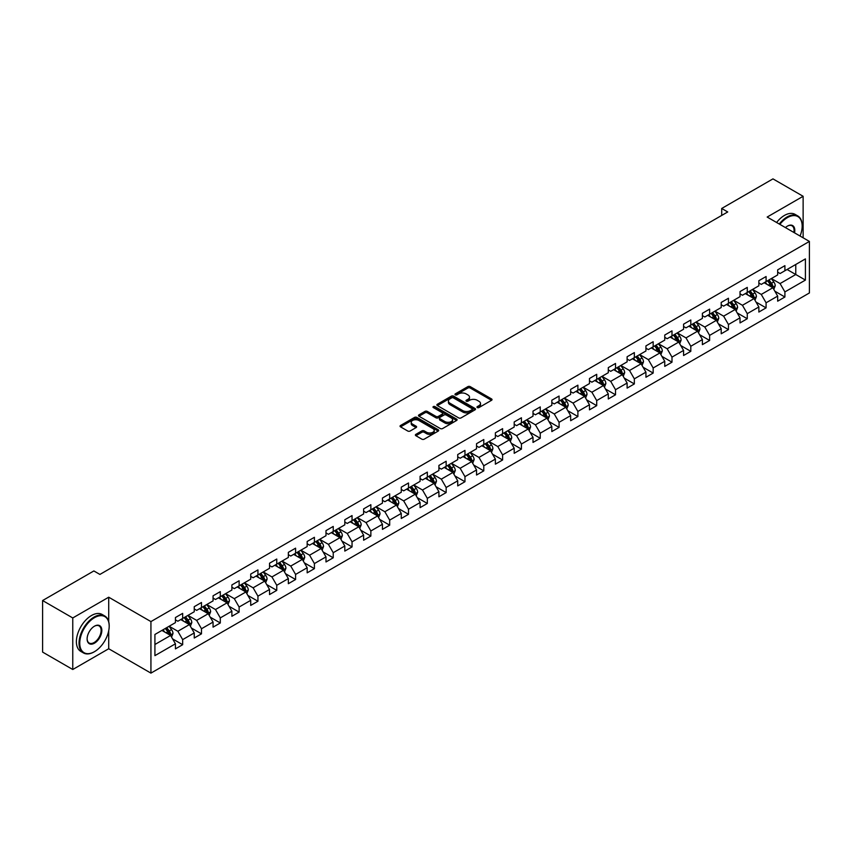 <?xml version="1.0" encoding="UTF-8"?>
<svg xmlns="http://www.w3.org/2000/svg" width="852" height="852" viewBox="0 0 852 852"><rect width="100%" height="100%" fill="white"/><g stroke="black" fill="none" stroke-linecap="round" stroke-linejoin="round"><path stroke-width="1.28" d="M477.312 407.565A1.171 0.682 0 0 0 478.962 407.565L491.551 400.302A1.672 0.969 0 0 0 492.041 399.609A1.672 0.969 0 0 0 491.551 398.928L470.229 386.627A1.672 0.969 0 0 0 467.865 386.627L455.277 393.89A1.171 0.682 0 0 0 456.938 394.849L458.568 393.901A5.357 3.099 0 0 1 466.15 393.901L467.918 394.934A5.357 3.099 0 0 1 469.495 397.117A5.357 3.099 0 0 1 467.918 399.311L466.289 400.248A1.171 0.682 0 0 0 467.95 401.207L469.58 400.259A5.357 3.099 0 0 1 477.163 400.259L478.93 401.292A5.357 3.099 0 0 1 480.507 403.475A5.357 3.099 0 0 1 478.93 405.669L477.312 406.606A1.171 0.682 0 0 0 477.312 407.565L477.312 406.606M415.882 434.35A1.672 0.969 0 0 0 415.382 435.031A1.672 0.969 0 0 0 415.882 435.713L421.857 439.163A1.672 0.969 0 0 0 424.221 439.163L438.194 431.101A1.672 0.969 0 0 0 438.695 430.409A1.672 0.969 0 0 0 438.194 429.727L416.884 417.427A1.672 0.969 0 0 0 414.519 417.427L400.546 425.489A1.672 0.969 0 0 0 400.057 426.17A1.672 0.969 0 0 0 400.546 426.863L407.767 431.027A1.672 0.969 0 0 0 410.132 431.027L416.117 427.576A1.672 0.969 0 0 0 416.607 426.895A1.672 0.969 0 0 0 416.117 426.213L412.528 424.136A4.484 2.588 0 0 1 411.218 422.315A4.484 2.588 0 0 1 413.987 419.919A4.484 2.588 0 0 1 418.864 420.483L432.901 428.588A4.484 2.588 0 0 1 434.211 430.409A4.484 2.588 0 0 1 431.442 432.805A4.484 2.588 0 0 1 426.564 432.241L424.221 430.888A1.672 0.969 0 0 0 421.857 430.888L415.882 434.35L415.882 435.713M108.715 597.209L72.761 617.956L42.6 600.543L42.6 652.089L72.761 669.502L108.715 648.745L150.932 673.123L150.932 621.587L108.715 597.209L108.715 621.672M803.127 237.804L803.127 196.29L767.173 217.047L809.4 241.425L150.932 621.587M803.127 196.29L772.966 178.877L721.697 208.474L721.697 215.439M42.6 600.543L93.869 570.947L99.908 574.429L727.725 211.956L721.697 208.474M458.685 417.906A1.672 0.969 0 0 0 461.049 417.906L475.022 409.833A1.672 0.969 0 0 0 475.522 409.152A1.672 0.969 0 0 0 475.022 408.47L453.711 396.159A1.672 0.969 0 0 0 451.347 396.159L437.374 404.231A1.672 0.969 0 0 0 436.884 404.913A1.672 0.969 0 0 0 437.374 405.595L458.685 417.906M433.753 407.82A1.171 0.682 0 0 1 434.946 407.98L434.946 406.585L456.608 419.099A1.672 0.969 0 0 1 457.109 419.78A1.672 0.969 0 0 1 456.608 420.462L442.635 428.535A1.672 0.969 0 0 1 440.271 428.535L418.96 416.223L418.96 414.86A1.672 0.969 0 0 0 418.47 415.542A1.672 0.969 0 0 0 418.96 416.223M418.96 414.86L424.935 411.409A1.672 0.969 0 0 1 427.31 411.409L435.947 416.394A1.672 0.969 0 0 0 438.322 416.394L442.284 414.104A1.672 0.969 0 0 0 442.774 413.422A1.672 0.969 0 0 0 442.284 412.741L433.285 407.544A1.171 0.682 0 0 1 434.946 406.585M150.932 673.123L809.4 292.96L809.4 241.425M172.594 638.893L182.669 644.708L182.669 639.618L194.245 632.94L194.245 638.02L201.487 633.845L201.487 628.755L213.064 622.067L213.064 627.157L220.306 622.972L220.306 617.892L231.882 611.203L231.882 616.294L239.124 612.109L239.124 607.029L250.712 600.341L250.712 605.421L257.943 601.246L257.943 596.155L269.53 589.477L269.53 594.558L276.762 590.383L276.762 585.292L288.349 578.604L288.349 583.695L295.591 579.509L295.591 574.429L307.167 567.741L307.167 572.832L314.409 568.646L314.409 563.566L325.986 556.878L325.986 561.958L333.228 557.783L333.228 552.692L344.804 546.015L344.804 551.095L352.046 546.92L352.046 541.829L363.623 535.141L363.623 540.232L370.865 536.046L370.865 530.966L382.452 524.278L382.452 529.369L389.683 525.183L389.683 520.103L401.271 513.415L401.271 518.495L408.502 514.32L408.502 509.23L420.089 502.552L420.089 507.632L427.331 503.457L427.331 498.367L438.908 491.679L438.908 496.769L446.15 492.584L446.15 487.504L457.726 480.816L457.726 485.896L464.968 481.721L464.968 476.641L476.545 469.953L476.545 475.033L483.787 470.858L483.787 465.767L495.374 459.09L495.374 464.17L502.605 459.995L502.605 454.904L514.193 448.216L514.193 453.307L521.424 449.121L521.424 444.041L533.011 437.353L533.011 442.433L540.253 438.258L540.253 433.178L551.83 426.49L551.83 431.57L559.072 427.395L559.072 422.304L570.648 415.627L570.648 420.707L577.89 416.532L577.89 411.441L589.467 404.753L589.467 409.844L596.709 405.658L596.709 400.578L608.285 393.89L608.285 398.97L615.527 394.795L615.527 389.715L627.115 383.027L627.115 388.107L634.346 383.933L634.346 378.842L645.933 372.164L645.933 377.244L653.164 373.07L653.164 367.979L664.752 361.291L664.752 366.381L671.994 362.196L671.994 357.116L683.57 350.428L683.57 355.508L690.812 351.333L690.812 346.253L702.389 339.565L702.389 344.645L709.631 340.47L709.631 335.379L721.207 328.702L721.207 333.782L728.449 329.607L728.449 324.516L740.026 317.828L740.026 322.919L747.268 318.733L747.268 313.653L758.855 306.965L758.855 312.045L766.086 307.87L766.086 302.79L777.674 296.102L777.674 301.182L784.905 297.007L784.905 291.916L805.417 280.084L805.417 258.901L795.768 264.482L795.768 274.504L805.417 280.084M182.669 644.708L175.427 648.883L175.427 643.803L154.915 655.646L154.915 634.463L175.427 622.631L175.427 617.54L182.669 613.365L182.669 618.446L194.245 611.757L194.245 606.677L201.487 602.502L201.487 607.582L213.064 600.894L213.064 595.814L220.306 591.629L220.306 596.719L231.882 590.031L231.882 584.941L239.124 580.766L239.124 585.846L250.712 579.168L250.712 574.078L257.943 569.903L257.943 574.983L269.53 568.295L269.53 563.215L276.762 559.04L276.762 564.12L288.349 557.432L288.349 552.352L295.591 548.166L295.591 553.257L307.167 546.569L307.167 541.478L314.409 537.303L314.409 542.383L325.986 535.706L325.986 530.615L333.228 526.44L333.228 531.52L344.804 524.832L344.804 519.752L352.046 515.577L352.046 520.657L363.623 513.969L363.623 508.889L370.865 504.703L370.865 509.794L382.452 503.106L382.452 498.015L389.683 493.84L389.683 498.921L401.271 492.243L401.271 487.152L408.502 482.977L408.502 488.058L420.089 481.369L420.089 476.289L427.331 472.114L427.331 477.195L438.908 470.506L438.908 465.426L446.15 461.241L446.15 466.332L457.726 459.643L457.726 454.553L464.968 450.378L464.968 455.458L476.545 448.78L476.545 443.69L483.787 439.515L483.787 444.595L495.374 437.907L495.374 432.827L502.605 428.652L502.605 433.732L514.193 427.044L514.193 421.964L521.424 417.778L521.424 422.869L533.011 416.181L533.011 411.09L540.253 406.915L540.253 411.995L551.83 405.318L551.83 400.227L559.072 396.052L559.072 401.132L570.648 394.444L570.648 389.364L577.89 385.179L577.89 390.269L589.467 383.581L589.467 378.501L596.709 374.316L596.709 379.406L608.285 372.718L608.285 367.627L615.527 363.453L615.527 368.533L627.115 361.855L627.115 356.764L634.346 352.59L634.346 357.67L645.933 350.981L645.933 345.901L653.164 341.716L653.164 346.807L664.752 340.118L664.752 335.038L671.994 330.853L671.994 335.944L683.57 329.255L683.57 324.165L690.812 319.99L690.812 325.07L702.389 318.392L702.389 313.302L709.631 309.127L709.631 314.207L721.207 307.519L721.207 302.439L728.449 298.253L728.449 303.344L740.026 296.656L740.026 291.576L747.268 287.39L747.268 292.481L758.855 285.793L758.855 280.702L766.086 276.527L766.086 281.607L777.674 274.93L777.674 269.839L784.905 265.664L784.905 270.744L805.417 258.901M180.73 619.564L189.421 624.58L177.844 631.268L169.154 626.252M175.427 619.841L177.844 621.236L182.669 618.446M177.844 631.268L182.669 639.618M189.421 624.58L194.245 632.94M199.56 608.701L208.239 613.717L196.663 620.394L187.972 615.389M194.245 608.978L196.663 610.373L201.487 607.582M196.663 620.394L201.487 628.755M208.239 613.717L213.064 622.067M218.378 597.827L227.058 602.843L215.481 609.531L206.791 604.515M213.064 598.115L215.481 599.499L220.306 596.719M215.481 609.531L220.306 617.892M227.058 602.843L231.882 611.203M237.197 586.964L245.877 591.98L234.3 598.668L225.61 593.652M231.882 587.241L234.3 588.636L239.124 585.846M234.3 598.668L239.124 607.029M245.877 591.98L250.712 600.341M256.015 576.101L264.706 581.117L253.119 587.805L244.439 582.789M250.712 576.378L253.119 577.773L257.943 574.983M253.119 587.805L257.943 596.155M264.706 581.117L269.53 589.477M274.834 565.238L283.524 570.254L271.937 576.932L263.257 571.916M269.53 565.515L271.937 566.91L276.762 564.12M271.937 576.932L276.762 585.292M283.524 570.254L288.349 578.604M293.652 554.364L302.343 559.381L290.756 566.069L282.076 561.053M288.349 554.652L290.756 556.037L295.591 553.257M290.756 566.069L295.591 574.429M302.343 559.381L307.167 567.741M312.471 543.501L321.161 548.518L309.585 555.206L300.894 550.19M307.167 543.778L309.585 545.173L314.409 542.383M309.585 555.206L314.409 563.566M321.161 548.518L325.986 556.878M331.3 532.638L339.98 537.655L328.403 544.343L319.713 539.327M325.986 532.915L328.403 534.31L333.228 531.52M328.403 544.343L333.228 552.692M339.98 537.655L344.804 546.015M350.119 521.775L358.798 526.792L347.222 533.469L338.532 528.453M344.804 522.052L347.222 523.447L352.046 520.657M347.222 533.469L352.046 541.829M358.798 526.792L363.623 535.141M368.937 510.902L377.628 515.918L366.04 522.606L357.35 517.59M363.623 511.189L366.04 512.574L370.865 509.794M366.04 522.606L370.865 530.966M377.628 515.918L382.452 524.278M387.756 500.039L396.446 505.055L384.859 511.743L376.179 506.727M382.452 500.316L384.859 501.711L389.683 498.921M384.859 511.743L389.683 520.103M396.446 505.055L401.271 513.415M406.574 489.176L415.265 494.192L403.678 500.88L394.998 495.864M401.271 489.453L403.678 490.848L408.502 488.058M403.678 500.88L408.502 509.23M415.265 494.192L420.089 502.552M425.393 478.313L434.083 483.329L422.496 490.007L413.816 484.99M420.089 478.59L422.496 479.985L427.331 477.195M422.496 490.007L427.331 498.367M434.083 483.329L438.908 491.679M444.212 467.439L452.902 472.455L441.325 479.143L432.635 474.127M438.908 467.727L441.325 469.111L446.15 466.332M441.325 479.143L446.15 487.504M452.902 472.455L457.726 480.816M463.041 456.576L471.72 461.592L460.144 468.28L451.453 463.264M457.726 456.853L460.144 458.248L464.968 455.458M460.144 468.28L464.968 476.641M471.72 461.592L476.545 469.953M481.859 445.713L490.539 450.729L478.962 457.417L470.272 452.401M476.545 445.99L478.962 447.385L483.787 444.595M478.962 457.417L483.787 465.767M490.539 450.729L495.374 459.09M500.678 434.85L509.368 439.856L497.781 446.544L489.091 441.528M495.374 435.127L497.781 436.522L502.605 433.732M497.781 446.544L502.605 454.904M509.368 439.856L514.193 448.216M519.496 423.976L528.187 428.993L516.6 435.681L507.92 430.665M514.193 424.253L516.6 425.649L521.424 422.869M516.6 435.681L521.424 444.041M528.187 428.993L533.011 437.353M538.315 413.113L547.005 418.13L535.418 424.818L526.738 419.802M533.011 413.39L535.418 414.786L540.253 411.995M535.418 424.818L540.253 433.178M547.005 418.13L551.83 426.49M557.133 402.25L565.824 407.267L554.247 413.955L545.557 408.939M551.83 402.527L554.247 403.923L559.072 401.132M554.247 413.955L559.072 422.304M565.824 407.267L570.648 415.627M575.963 391.387L584.642 396.393L573.066 403.081L564.375 398.065M570.648 391.664L573.066 393.06L577.89 390.269M573.066 403.081L577.89 411.441M584.642 396.393L589.467 404.753M594.781 380.514L603.461 385.53L591.884 392.218L583.194 387.202M589.467 380.791L591.884 382.186L596.709 379.406M591.884 392.218L596.709 400.578M603.461 385.53L608.285 393.89M613.6 369.651L622.279 374.667L610.703 381.355L602.013 376.339M608.285 369.928L610.703 371.323L615.527 368.533M610.703 381.355L615.527 389.715M622.279 374.667L627.115 383.027M632.418 358.788L641.109 363.804L629.521 370.492L620.842 365.476M627.115 359.065L629.521 360.46L634.346 357.67M629.521 370.492L634.346 378.842M641.109 363.804L645.933 372.164M651.237 347.925L659.927 352.93L648.34 359.619L639.66 354.602M645.933 348.202L648.34 349.597L653.164 346.807M648.34 359.619L653.164 367.979M659.927 352.93L664.752 361.291M670.055 337.051L678.746 342.067L667.159 348.756L658.479 343.739M664.752 337.328L667.159 338.723L671.994 335.944M667.159 348.756L671.994 357.116M678.746 342.067L683.57 350.428M688.874 326.188L697.564 331.204L685.988 337.893L677.297 332.876M683.57 326.465L685.988 327.86L690.812 325.07M685.988 337.893L690.812 346.253M697.564 331.204L702.389 339.565M707.703 315.325L716.383 320.341L704.806 327.03L696.116 322.013M702.389 315.602L704.806 316.997L709.631 314.207M704.806 327.03L709.631 335.379M716.383 320.341L721.207 328.702M726.522 304.462L735.201 309.468L723.625 316.156L714.934 311.14M721.207 304.739L723.625 306.124L728.449 303.344M723.625 316.156L728.449 324.516M735.201 309.468L740.026 317.828M745.34 293.589L754.031 298.605L742.443 305.293L733.753 300.277M740.026 293.865L742.443 295.261L747.268 292.481M742.443 305.293L747.268 313.653M754.031 298.605L758.855 306.965M764.159 282.726L772.849 287.742L761.262 294.43L752.582 289.414M758.855 283.002L761.262 284.398L766.086 281.607M761.262 294.43L766.086 302.79M772.849 287.742L777.674 296.102M787.078 269.488L795.768 274.504L780.081 283.567L771.401 278.551M777.674 272.139L780.081 273.535L784.905 270.744M780.081 283.567L784.905 291.916M72.761 617.956L72.761 669.502M154.915 644.495L170.602 635.443L161.912 630.427M170.602 635.443L175.427 643.803M774.841 291.192L784.905 297.007M756.012 302.055L766.086 307.87M737.193 312.918L747.268 318.733M718.374 323.781L728.449 329.607M699.556 334.655L709.631 340.47M680.737 345.518L690.812 351.333M661.919 356.381L671.994 362.196M643.1 367.244L653.164 373.07M624.271 378.118L634.346 383.933M605.452 388.981L615.527 394.795M586.634 399.844L596.709 405.658M567.815 410.707L577.89 416.532M548.997 421.58L559.072 427.395M530.178 432.443L540.253 438.258M511.349 443.306L521.424 449.121M492.531 454.169L502.605 459.995M473.712 465.043L483.787 470.858M454.893 475.906L464.968 481.721M436.075 486.769L446.15 492.584M417.256 497.643L427.331 503.457M398.438 508.506L408.502 514.32M379.609 519.369L389.683 525.183M360.79 530.232L370.865 536.046M341.971 541.105L352.046 546.92M323.153 551.968L333.228 557.783M304.334 562.831L314.409 568.646M285.516 573.694L295.591 579.509M266.697 584.568L276.762 590.383M247.868 595.431L257.943 601.246M229.05 606.294L239.124 612.109M210.231 617.157L220.306 622.972M191.412 628.03L201.487 633.845M108.715 648.745L108.715 630.778M477.78 407.725L478.93 407.054A5.357 3.099 0 0 0 480.507 404.87L480.507 403.475M469.495 397.117L469.495 398.512A5.357 3.099 0 0 1 467.918 400.696L466.758 401.367M491.529 400.312L470.229 388.022A1.672 0.969 0 0 0 467.865 388.022L455.745 395.008M475.001 409.844L453.711 397.554A1.672 0.969 0 0 0 451.347 397.554L437.395 405.605L437.374 404.231M472.072 409.631A1.171 0.682 0 0 0 472.072 408.672L453.36 397.873A1.171 0.682 0 0 0 451.698 397.873L449.984 398.864A5.357 3.099 0 0 0 448.408 401.047A5.357 3.099 0 0 0 449.984 403.241L462.774 410.621A5.357 3.099 0 0 0 470.347 410.621L472.072 409.631L472.072 411.026A1.171 0.682 0 0 0 472.413 410.547L472.413 409.152M448.408 401.047L448.408 402.442A5.357 3.099 0 0 0 449.984 404.636L449.984 403.241M472.072 411.026L470.347 412.017A5.357 3.099 0 0 1 462.774 412.017L449.984 404.636M418.982 416.245L424.935 412.805L424.935 411.409M442.774 413.422L442.774 414.817A1.672 0.969 0 0 1 442.284 415.499L438.322 417.789A1.672 0.969 0 0 1 435.947 417.789L427.31 412.805A1.672 0.969 0 0 0 424.935 412.805M434.946 407.98L456.587 420.483M444.914 421.58A4.484 2.588 0 0 0 449.803 422.134A4.484 2.588 0 0 0 452.572 419.748A4.484 2.588 0 0 0 451.251 417.917L446.31 415.062A1.672 0.969 0 0 0 443.945 415.062L439.973 417.352A1.672 0.969 0 0 0 439.483 418.044A1.672 0.969 0 0 0 439.973 418.726L444.914 421.58L444.914 422.975A4.484 2.588 0 0 0 449.803 423.529A4.484 2.588 0 0 0 452.572 421.144L452.572 419.748M439.483 418.044L439.483 419.429A1.672 0.969 0 0 0 439.973 420.121L439.973 418.726M444.914 422.975L439.973 420.121M434.211 430.409L434.211 431.804A4.484 2.588 0 0 1 431.442 434.2A4.484 2.588 0 0 1 426.564 433.636L424.221 432.283A1.672 0.969 0 0 0 421.857 432.283L415.904 435.723M411.218 422.315L411.218 423.71A4.484 2.588 0 0 0 412.528 425.531L412.528 424.136M416.117 426.213L416.117 427.576L412.528 425.531M438.194 429.727L438.194 431.101L416.884 418.822A1.672 0.969 0 0 0 414.519 418.822L400.568 426.873L400.546 425.489M773.797 289.392L775.235 285.771A4.526 2.609 -120 0 0 773.786 281.927L771.305 278.604M766.96 284.344L765.266 282.087M767.556 280.766L770.048 284.089A4.526 2.609 60 0 1 771.348 286.805L772.796 285.974A4.526 2.609 -120 0 0 771.497 283.247L769.005 279.925M767.876 280.585L770.634 284.27A2.3 1.331 60 0 1 771.06 284.962L772.796 285.974M800.071 236.036A20.81 12.013 120 0 0 802.158 226.1A20.81 12.013 120 0 0 787.44 217.601A20.81 12.013 120 0 0 779.878 224.385M779.26 224.023A21.332 12.311 -60 0 1 787.078 216.972A21.332 12.311 -60 0 1 797.749 215.918A21.332 12.311 -60 0 1 802.158 225.684A21.332 12.311 -60 0 1 802.158 225.886M785.427 227.58A10.405 6.007 -60 0 1 787.44 226.1L787.44 226.1A10.405 6.007 -60 0 1 794.522 232.83M776.598 222.489A21.332 12.311 -60 0 1 784.426 215.439A21.332 12.311 -60 0 1 795.086 214.385L797.749 215.918M793.862 232.458A9.894 5.708 120 0 0 792.03 225.823A9.894 5.708 120 0 0 787.259 226.206M94.114 651.886L94.476 651.673A20.81 12.013 120 0 0 109.194 626.177A20.81 12.013 120 0 0 94.476 617.679A20.81 12.013 120 0 0 79.758 643.175A20.81 12.013 120 0 0 94.476 651.673L94.114 651.886A21.332 12.311 -60 0 1 83.453 652.941A21.332 12.311 -60 0 1 80.184 635.848A21.332 12.311 -60 0 1 94.114 617.05A21.332 12.311 -60 0 1 104.775 615.996A21.332 12.311 -60 0 1 109.194 625.762A21.332 12.311 -60 0 1 109.194 625.975M94.476 643.175A10.405 6.007 -60 0 1 87.117 638.925A10.405 6.007 -60 0 1 94.476 626.177L94.476 626.177A10.405 6.007 -60 0 1 101.835 630.427A10.405 6.007 -60 0 1 94.476 643.175M87.117 638.712A9.894 5.708 120 0 0 89.162 643.036A9.894 5.708 120 0 0 94.114 642.546A9.894 5.708 120 0 0 100.579 633.824A9.894 5.708 120 0 0 99.066 625.9A9.894 5.708 120 0 0 94.295 626.284M83.453 652.941L80.802 651.407A21.332 12.311 -60 0 1 77.532 634.314A21.332 12.311 -60 0 1 91.462 615.527A21.332 12.311 -60 0 1 102.123 614.462L104.775 615.996M754.978 300.255L756.416 296.645A4.526 2.609 -120 0 0 754.968 292.79L752.476 289.467M748.141 295.207L746.448 292.95M748.738 291.629L751.23 294.952A4.526 2.609 60 0 1 752.529 297.667L753.977 296.837A4.526 2.609 -120 0 0 752.678 294.11L750.186 290.788M749.057 291.448L751.815 295.133A2.3 1.331 60 0 1 752.241 295.836L753.977 296.837M736.16 311.118L737.598 307.508A4.526 2.609 -120 0 0 736.149 303.653L733.657 300.33M729.323 306.07L727.629 303.813M729.919 302.492L732.411 305.815A4.526 2.609 60 0 1 733.7 308.541L735.148 307.7A4.526 2.609 -120 0 0 733.86 304.984L731.367 301.661M730.239 302.311L732.997 305.996A2.3 1.331 60 0 1 733.412 306.699L735.148 307.7M717.341 321.992L718.768 318.371A4.526 2.609 -120 0 0 717.331 314.526L714.839 311.204M710.504 316.944L708.811 314.686M711.101 313.355L713.593 316.678A4.526 2.609 60 0 1 714.881 319.404L716.33 318.563A4.526 2.609 -120 0 0 715.041 315.847L712.549 312.524M711.42 313.174L714.178 316.869A2.3 1.331 60 0 1 714.594 317.562L716.33 318.563M698.523 332.855L699.95 329.234A4.526 2.609 -120 0 0 698.512 325.389L696.02 322.067M691.675 327.807L689.992 325.549M692.282 324.229L694.774 327.551A4.526 2.609 60 0 1 696.063 330.267L697.511 329.436A4.526 2.609 -120 0 0 696.222 326.71L693.73 323.387M692.591 324.048L695.36 327.732A2.3 1.331 60 0 1 695.775 328.425L697.511 329.436M679.694 343.718L681.131 340.108A4.526 2.609 -120 0 0 679.694 336.252L677.202 332.93M672.856 338.67L671.163 336.412M673.463 335.092L675.956 338.414A4.526 2.609 60 0 1 677.244 341.13L678.693 340.299A4.526 2.609 -120 0 0 677.393 337.584L674.912 334.25M673.772 334.911L676.541 338.595A2.3 1.331 60 0 1 676.957 339.298L678.693 340.299M660.875 354.581L662.313 350.971A4.526 2.609 -120 0 0 660.875 347.115L658.383 343.793M654.038 349.533L652.344 347.275M654.645 345.955L657.126 349.277A4.526 2.609 60 0 1 658.426 352.004L659.874 351.162A4.526 2.609 -120 0 0 658.575 348.447L656.083 345.124M654.954 345.774L657.723 349.458A2.3 1.331 60 0 1 658.138 350.161L659.874 351.162M642.057 365.455L643.494 361.834A4.526 2.609 -120 0 0 642.046 357.989L639.564 354.666M635.219 360.407L633.526 358.149M635.816 356.818L638.308 360.14A4.526 2.609 60 0 1 639.607 362.867L641.055 362.025A4.526 2.609 -120 0 0 639.756 359.31L637.264 355.987M636.135 356.637L638.893 360.332A2.3 1.331 60 0 1 639.319 361.024L641.055 362.025M623.238 376.318L624.676 372.707A4.526 2.609 -120 0 0 623.227 368.852L620.735 365.529M616.401 371.27L614.707 369.012M616.997 367.691L619.489 371.014A4.526 2.609 60 0 1 620.788 373.73L622.237 372.899A4.526 2.609 -120 0 0 620.938 370.173L618.446 366.85M617.317 367.51L620.075 371.195A2.3 1.331 60 0 1 620.501 371.898L622.237 372.899M604.419 387.181L605.857 383.57A4.526 2.609 -120 0 0 604.409 379.715L601.917 376.392M597.582 382.133L595.889 379.875M598.179 378.554L600.671 381.877A4.526 2.609 60 0 1 601.959 384.593L603.408 383.762A4.526 2.609 -120 0 0 602.119 381.046L599.627 377.713M598.498 378.373L601.256 382.058A2.3 1.331 60 0 1 601.672 382.761L603.408 383.762M585.601 398.044L587.028 394.433A4.526 2.609 -120 0 0 585.59 390.589L583.098 387.255M578.764 392.996L577.07 390.738M579.36 389.417L581.852 392.74A4.526 2.609 60 0 1 583.141 395.466L584.589 394.625A4.526 2.609 -120 0 0 583.301 391.909L580.808 388.587M579.679 389.236L582.438 392.921A2.3 1.331 60 0 1 582.853 393.624L584.589 394.625M566.782 408.917L568.209 405.296A4.526 2.609 -120 0 0 566.772 401.452L564.28 398.129M559.934 403.869L558.252 401.611M560.541 400.28L563.034 403.614A4.526 2.609 60 0 1 564.322 406.329L565.771 405.488A4.526 2.609 -120 0 0 564.482 402.772L561.99 399.45M560.85 400.099L563.619 403.795A2.3 1.331 60 0 1 564.035 404.487L565.771 405.488M547.953 419.78L549.391 416.17A4.526 2.609 -120 0 0 547.953 412.315L545.461 408.992M541.116 414.732L539.423 412.474M541.723 411.154L544.204 414.477A4.526 2.609 60 0 1 545.504 417.192L546.952 416.362A4.526 2.609 -120 0 0 545.653 413.635L543.171 410.313M542.032 410.973L544.801 414.658A2.3 1.331 60 0 1 545.216 415.361L546.952 416.362M529.135 430.643L530.572 427.033A4.526 2.609 -120 0 0 529.124 423.178L526.642 419.855M522.297 425.595L520.604 423.337M522.904 422.017L525.386 425.34A4.526 2.609 60 0 1 526.685 428.055L528.133 427.225A4.526 2.609 -120 0 0 526.834 424.509L524.342 421.176M523.213 421.836L525.972 425.521A2.3 1.331 60 0 1 526.398 426.224L528.133 427.225M510.316 441.506L511.754 437.896A4.526 2.609 -120 0 0 510.305 434.051L507.824 430.718M503.479 436.458L501.785 434.2M504.075 432.88L506.567 436.203A4.526 2.609 60 0 1 507.867 438.929L509.315 438.088A4.526 2.609 -120 0 0 508.016 435.372L505.524 432.049M504.395 432.699L507.153 436.384A2.3 1.331 60 0 1 507.579 437.087L509.315 438.088M491.498 452.38L492.935 448.759A4.526 2.609 -120 0 0 491.487 444.914L488.995 441.592M484.66 447.332L482.967 445.074M485.257 443.743L487.749 447.076A4.526 2.609 60 0 1 489.048 449.792L490.486 448.951A4.526 2.609 -120 0 0 489.197 446.235L486.705 442.912M485.576 443.562L488.334 447.257A2.3 1.331 60 0 1 488.75 447.95L490.486 448.951M472.679 463.243L474.117 459.633A4.526 2.609 -120 0 0 472.668 455.777L470.176 452.455M465.842 458.195L464.148 455.937M466.438 454.617L468.93 457.939A4.526 2.609 60 0 1 470.219 460.655L471.667 459.824A4.526 2.609 -120 0 0 470.379 457.098L467.886 453.775M466.758 454.435L469.516 458.12A2.3 1.331 60 0 1 469.931 458.823L471.667 459.824M453.86 474.106L455.287 470.496A4.526 2.609 -120 0 0 453.85 466.64L451.358 463.318M447.023 469.058L445.33 466.8M447.62 465.48L450.112 468.802A4.526 2.609 60 0 1 451.4 471.518L452.849 470.687A4.526 2.609 -120 0 0 451.56 467.972L449.068 464.638M447.928 465.298L450.697 468.983A2.3 1.331 60 0 1 451.113 469.686L452.849 470.687M435.031 484.98L436.469 481.359A4.526 2.609 -120 0 0 435.031 477.514L432.539 474.181M428.194 479.921L426.511 477.663M428.801 476.343L431.293 479.665A4.526 2.609 60 0 1 432.582 482.392L434.03 481.55A4.526 2.609 -120 0 0 432.741 478.835L430.249 475.512M429.11 476.161L431.879 479.846A2.3 1.331 60 0 1 432.294 480.549L434.03 481.55M416.213 495.843L417.65 492.222A4.526 2.609 -120 0 0 416.213 488.377L413.721 485.054M409.375 490.795L407.682 488.537M409.982 487.206L412.464 490.539A4.526 2.609 60 0 1 413.763 493.255L415.212 492.413A4.526 2.609 -120 0 0 413.912 489.698L411.431 486.375M410.291 487.024L413.06 490.72A2.3 1.331 60 0 1 413.476 491.412L415.212 492.413M397.394 506.706L398.832 503.095A4.526 2.609 -120 0 0 397.383 499.24L394.902 495.917M390.557 501.658L388.863 499.4M391.153 498.079L393.645 501.402A4.526 2.609 60 0 1 394.945 504.118L396.393 503.287A4.526 2.609 -120 0 0 395.094 500.561L392.602 497.238M391.473 497.898L394.231 501.583A2.3 1.331 60 0 1 394.657 502.286L396.393 503.287M378.576 517.569L380.013 513.958A4.526 2.609 -120 0 0 378.565 510.103L376.073 506.78M371.738 512.521L370.045 510.263M372.335 508.942L374.827 512.265A4.526 2.609 60 0 1 376.126 514.981L377.574 514.15A4.526 2.609 -120 0 0 376.275 511.434L373.783 508.101M372.654 508.761L375.412 512.446A2.3 1.331 60 0 1 375.838 513.149L377.574 514.15M359.757 528.442L361.195 524.821A4.526 2.609 -120 0 0 359.746 520.977L357.254 517.643M352.92 523.384L351.226 521.126M353.516 519.805L356.008 523.128A4.526 2.609 60 0 1 357.297 525.854L358.745 525.013A4.526 2.609 -120 0 0 357.457 522.297L354.964 518.975M353.836 519.624L356.594 523.309A2.3 1.331 60 0 1 357.009 524.012L358.745 525.013M340.938 539.305L342.366 535.684A4.526 2.609 -120 0 0 340.928 531.84L338.436 528.517M334.101 534.257L332.408 531.999M334.698 530.668L337.19 534.002A4.526 2.609 60 0 1 338.478 536.717L339.927 535.876A4.526 2.609 -120 0 0 338.638 533.16L336.146 529.837M335.017 530.487L337.775 534.183A2.3 1.331 60 0 1 338.191 534.875L339.927 535.876M322.12 550.168L323.547 546.558A4.526 2.609 -120 0 0 322.109 542.703L319.617 539.38M315.272 545.12L313.589 542.862M315.879 541.542L318.371 544.865A4.526 2.609 60 0 1 319.66 547.58L321.108 546.75A4.526 2.609 -120 0 0 319.82 544.023L317.327 540.7M316.188 541.361L318.957 545.046A2.3 1.331 60 0 1 319.372 545.749L321.108 546.75M303.291 561.031L304.728 557.421A4.526 2.609 -120 0 0 303.291 553.566L300.799 550.243M296.453 555.983L294.76 553.725M297.06 552.405L299.553 555.728A4.526 2.609 60 0 1 300.841 558.443L302.29 557.613A4.526 2.609 -120 0 0 300.99 554.897L298.509 551.563M297.369 552.224L300.138 555.909A2.3 1.331 60 0 1 300.554 556.612L302.29 557.613M284.472 571.905L285.91 568.284A4.526 2.609 -120 0 0 284.472 564.439L281.98 561.106M277.635 566.846L275.942 564.588M278.242 563.268L280.723 566.591A4.526 2.609 60 0 1 282.023 569.317L283.471 568.476A4.526 2.609 -120 0 0 282.172 565.76L279.69 562.437M278.551 563.087L281.32 566.772A2.3 1.331 60 0 1 281.735 567.475L283.471 568.476M265.654 582.768L267.091 579.147A4.526 2.609 -120 0 0 265.643 575.302L263.161 571.98M258.816 577.72L257.123 575.462M259.413 574.131L261.905 577.464A4.526 2.609 60 0 1 263.204 580.18L264.652 579.339A4.526 2.609 -120 0 0 263.353 576.623L260.861 573.3M259.732 573.95L262.491 577.645A2.3 1.331 60 0 1 262.917 578.338L264.652 579.339M246.835 593.631L248.273 590.021A4.526 2.609 -120 0 0 246.824 586.165L244.332 582.843M239.998 588.583L238.304 586.325M240.594 585.004L243.086 588.327A4.526 2.609 60 0 1 244.386 591.043L245.834 590.212A4.526 2.609 -120 0 0 244.535 587.486L242.043 584.163M240.914 584.823L243.672 588.508A2.3 1.331 60 0 1 244.098 589.211L245.834 590.212M228.016 604.494L229.454 600.884A4.526 2.609 -120 0 0 228.006 597.028L225.514 593.706M221.179 599.446L219.486 597.188M221.776 595.867L224.268 599.19A4.526 2.609 60 0 1 225.556 601.906L227.005 601.075A4.526 2.609 -120 0 0 225.716 598.36L223.224 595.037M222.095 595.686L224.853 599.371A2.3 1.331 60 0 1 225.269 600.074L227.005 601.075M209.198 615.368L210.625 611.747A4.526 2.609 -120 0 0 209.187 607.902L206.695 604.569M202.361 610.32L200.667 608.051M202.957 606.731L205.449 610.053A4.526 2.609 60 0 1 206.738 612.78L208.186 611.938A4.526 2.609 -120 0 0 206.898 609.223L204.405 605.9M203.277 606.549L206.035 610.234A2.3 1.331 60 0 1 206.45 610.937L208.186 611.938M190.379 626.231L191.806 622.61A4.526 2.609 -120 0 0 190.369 618.765L187.877 615.442M183.531 621.183L181.849 618.925M184.138 617.593L186.631 620.927A4.526 2.609 60 0 1 187.919 623.643L189.368 622.801A4.526 2.609 -120 0 0 188.079 620.086L185.587 616.763M184.447 617.412L187.216 621.108A2.3 1.331 60 0 1 187.632 621.8L189.368 622.801M171.55 637.094L172.988 633.483A4.526 2.609 -120 0 0 171.55 629.628L169.058 626.305M164.713 632.046L163.02 629.788M165.32 628.467L167.801 631.79A4.526 2.609 60 0 1 169.101 634.506L170.549 633.675A4.526 2.609 -120 0 0 169.25 630.949L166.768 627.626M165.629 628.286L168.398 631.971A2.3 1.331 60 0 1 168.813 632.674L170.549 633.675M478.93 407.054L478.93 405.669M466.289 401.207L466.289 400.248M467.918 400.696L467.918 399.311M455.277 394.849L455.277 393.89M467.865 388.022L467.865 386.627M470.229 388.022L470.229 386.627M491.551 400.302L491.551 398.928M451.347 397.554L451.347 396.159M453.711 397.554L453.711 396.159M475.022 409.833L475.022 408.47M462.774 412.017L462.774 410.621M470.347 412.017L470.347 410.621M427.31 412.805L427.31 411.409M435.947 417.789L435.947 416.394M438.322 417.789L438.322 416.394M442.284 415.499L442.284 414.104M456.608 420.462L456.608 419.099M421.857 432.283L421.857 430.888M424.221 432.283L424.221 430.888M426.564 433.636L426.564 432.241M414.519 418.822L414.519 417.427M416.884 418.822L416.884 417.427M772.402 287.486L775.203 285.867M771.497 283.247L773.786 281.927M768.28 285.111L770.048 284.089M753.583 298.349L756.384 296.73M752.678 294.11L754.968 292.79M749.462 295.974L751.23 294.952M734.754 309.212L737.566 307.593M733.86 304.984L736.149 303.653M730.643 306.837L732.411 305.815M715.936 320.075L718.747 318.456M715.041 315.847L717.331 314.526M711.825 317.7L713.593 316.678M697.117 330.949L699.929 329.33M696.222 326.71L698.512 325.389M693.006 328.574L694.774 327.551M678.298 341.812L681.099 340.193M677.393 337.584L679.694 336.252M674.177 339.437L675.956 338.414M659.48 352.675L662.281 351.056M658.575 348.447L660.875 347.115M655.358 350.3L657.126 349.277M640.661 363.548L643.462 361.919M639.756 359.31L642.046 357.989M636.54 361.163L638.308 360.14M621.843 374.411L624.644 372.793M620.938 370.173L623.227 368.852M617.721 372.036L619.489 371.014M603.014 385.274L605.825 383.656M602.119 381.046L604.409 379.715M598.903 382.899L600.671 381.877M584.195 396.137L587.007 394.519M583.301 391.909L585.59 390.589M580.084 393.762L581.852 392.74M565.377 407.011L568.178 405.382M564.482 402.772L566.772 401.452M561.266 404.625L563.034 403.614M546.558 417.874L549.359 416.255M545.653 413.635L547.953 412.315M542.436 415.499L544.204 414.477M527.739 428.737L530.54 427.118M526.834 424.509L529.124 423.178M523.618 426.362L525.386 425.34M508.921 439.6L511.722 437.981M508.016 435.372L510.305 434.051M504.799 437.225L506.567 436.203M490.102 450.474L492.903 448.844M489.197 446.235L491.487 444.914M485.981 448.088L487.749 447.076M471.273 461.337L474.085 459.718M470.379 457.098L472.668 455.777M467.162 458.962L468.93 457.939M452.455 472.2L455.266 470.581M451.56 467.972L453.85 466.64M448.344 469.825L450.112 468.802M433.636 483.063L436.437 481.444M432.741 478.835L435.031 477.514M429.525 480.688L431.293 479.665M414.817 493.936L417.618 492.318M413.912 489.698L416.213 488.377M410.696 491.551L412.464 490.539M395.999 504.799L398.8 503.181M395.094 500.561L397.383 499.24M391.877 502.424L393.645 501.402M377.18 515.662L379.981 514.044M376.275 511.434L378.565 510.103M373.059 513.287L374.827 512.265M358.351 526.525L361.163 524.907M357.457 522.297L359.746 520.977M354.24 524.15L356.008 523.128M339.533 537.399L342.344 535.78M338.638 533.16L340.928 531.84M335.422 535.013L337.19 534.002M320.714 548.262L323.526 546.643M319.82 544.023L322.109 542.703M316.603 545.887L318.371 544.865M301.896 559.125L304.697 557.506M300.99 554.897L303.291 553.566M297.774 556.75L299.553 555.728M283.077 569.988L285.878 568.369M282.172 565.76L284.472 564.439M278.955 567.613L280.723 566.591M264.258 580.862L267.059 579.243M263.353 576.623L265.643 575.302M260.137 578.476L261.905 577.464M245.44 591.725L248.241 590.106M244.535 587.486L246.824 586.165M241.318 589.35L243.086 588.327M226.611 602.588L229.422 600.969M225.716 598.36L228.006 597.028M222.5 600.213L224.268 599.19M207.792 613.451L210.604 611.832M206.898 609.223L209.187 607.902M203.681 611.076L205.449 610.053M188.974 624.324L191.775 622.706M188.079 620.086L190.369 618.765M184.863 621.939L186.631 620.927M170.155 635.187L172.956 633.568M169.25 630.949L171.55 629.628M166.034 632.812L167.801 631.79"/></g></svg>
